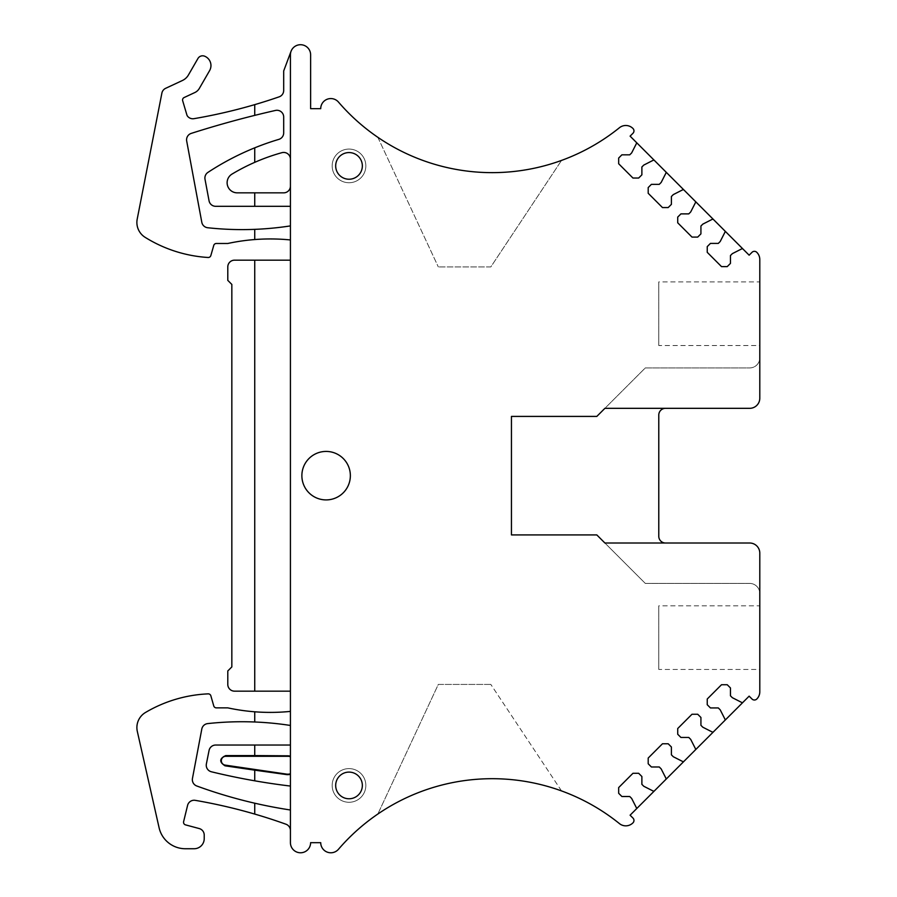 <?xml version="1.0" encoding="UTF-8"?>
<svg xmlns="http://www.w3.org/2000/svg" width="897" height="897" viewBox="0 0 897 897"><rect width="100%" height="100%" fill="white"/><g stroke="black" fill="none" stroke-linecap="round" stroke-linejoin="round"><path stroke-width="0.67" stroke-dasharray="4.49 3.36" d="M290.908 51.69A10.102 10.102 0 0 0 290.426 54.784L290.426 842.675A10.102 10.102 0 0 0 300.529 852.778A10.102 10.102 0 0 0 310.62 842.675L320.722 842.675A10.102 10.102 0 0 0 338.483 849.268A202.7 202.7 0 0 1 619.435 823.603A10.102 10.102 0 0 0 633.002 822.807A3.364 3.364 0 0 0 632.979 818.075L630.098 815.194L749.141 696.15L752.022 699.032A3.364 3.364 0 0 0 756.754 699.055A10.102 10.102 0 0 0 759.793 691.834L759.793 553.113A10.102 10.102 0 0 0 749.69 543.01A10.102 10.102 0 0 1 759.793 553.113A10.102 10.102 0 0 0 749.69 543.01L604.903 543.01L749.69 543.01M290.426 756.205L290.426 756.205A9.43 9.43 0 0 0 287.735 755.812L225.764 755.812A4.911 4.911 0 0 0 220.864 760.364A4.911 4.911 0 0 0 225.046 765.59L286.367 774.559A9.43 9.43 0 0 0 290.426 774.268L290.426 774.268M254.737 691.161L254.737 260.175M290.426 260.175L234.532 260.175A6.739 6.739 0 0 0 227.793 266.914L227.793 280.38L231.841 284.427L231.841 666.919L227.793 670.956L227.793 684.422A6.739 6.739 0 0 0 234.532 691.161L290.426 691.161M290.426 830.555A6.739 6.739 0 0 0 285.964 824.22A538.727 538.727 0 0 0 195.266 800.348A6.739 6.739 0 0 0 187.585 805.394L183.616 821.641A2.691 2.691 0 0 0 185.544 824.881L199.235 828.559A6.739 6.739 0 0 1 204.224 835.062L204.224 838.639A10.102 10.102 0 0 1 194.122 848.741L185.365 848.741A26.932 26.932 0 0 1 159.094 827.74L137.319 731.414A17.514 17.514 0 0 1 145.482 712.487A134.685 134.685 0 0 1 208.149 693.863A2.691 2.691 0 0 1 210.851 695.803L213.755 705.917A2.691 2.691 0 0 0 216.345 707.868L227.793 707.868A202.027 202.027 0 0 0 290.426 711.399M254.737 711.792L254.737 721.995M290.426 725.46A316.888 316.888 0 0 0 207.689 723.599A6.739 6.739 0 0 0 201.803 729.048L192.463 778.417A6.739 6.739 0 0 0 196.768 785.985A482.687 482.687 0 0 0 289.395 809.845A6.739 6.739 0 0 0 290.426 809.924M290.426 786.064A673.412 673.412 0 0 1 211.389 771.779A6.739 6.739 0 0 1 206.377 763.919L209.068 750.453A6.739 6.739 0 0 1 215.672 745.037L290.426 745.037M254.737 745.037L254.737 755.812M290.426 756.709A8.948 8.948 0 0 0 287.735 756.294L287.735 755.812M287.735 756.294L225.764 756.294A4.429 4.429 0 0 0 221.346 760.398A4.429 4.429 0 0 0 225.125 765.107L286.435 774.089A8.948 8.948 0 0 0 290.426 773.763M254.737 769.929L254.737 780.816M254.737 803.207L254.737 814.072M254.737 147.837L254.737 162.346M254.737 104.635L254.737 115.377M290.426 159.173A6.739 6.739 0 0 0 281.882 152.681A202.027 202.027 0 0 0 232.031 174.074A10.102 10.102 0 0 0 237.223 192.844L283.687 192.844A6.739 6.739 0 0 0 290.426 186.105M254.737 192.844L254.737 206.31M290.426 225.898A316.888 316.888 0 0 1 207.689 227.737A6.739 6.739 0 0 1 201.803 222.277L186.688 141.031A6.739 6.739 0 0 1 191.263 133.384A1018.342 1018.342 0 0 1 275.469 110.443A6.739 6.739 0 0 1 283.687 117.002L283.687 132.902A6.739 6.739 0 0 1 278.877 139.36A269.369 269.369 0 0 0 207.936 172.392A6.739 6.739 0 0 0 205.009 179.265L209.057 200.816A6.739 6.739 0 0 0 215.672 206.31L290.426 206.31M254.737 229.352L254.737 239.544M290.426 239.948A202.027 202.027 0 0 0 227.793 243.479L216.345 243.479A2.691 2.691 0 0 0 213.755 245.43L210.851 255.533A2.691 2.691 0 0 1 208.104 257.484A134.685 134.685 0 0 1 145.123 237.324A17.514 17.514 0 0 1 137.207 219.103L161.886 93.131A6.739 6.739 0 0 1 165.642 88.321L182.427 80.495A13.466 13.466 0 0 0 188.404 75.023L197.945 58.496A5.382 5.382 0 0 1 204.606 56.186A10.102 10.102 0 0 1 209.606 70.616L199.325 88.433A10.102 10.102 0 0 1 194.84 92.537L184.12 97.538A2.691 2.691 0 0 0 182.674 100.744L186.879 114.906A4.037 4.037 0 0 0 187.664 116.352A6.739 6.739 0 0 0 193.954 118.673A538.727 538.727 0 0 0 279.146 96.842A6.739 6.739 0 0 0 283.687 90.485L283.687 70.953L291.065 51.252A10.102 10.102 0 0 1 310.62 54.784L310.62 108.66L320.722 108.66A10.102 10.102 0 0 1 338.483 102.079A202.7 202.7 0 0 0 619.435 127.733A10.102 10.102 0 0 1 633.002 128.529A3.364 3.364 0 0 1 632.979 133.272L630.098 136.142L749.141 255.185L752.022 252.315A3.364 3.364 0 0 1 756.754 252.292A10.102 10.102 0 0 1 759.793 259.502L759.793 398.223A10.102 10.102 0 0 1 749.69 408.326A10.102 10.102 0 0 0 759.793 398.223L759.793 357.825A10.102 10.102 0 0 1 749.69 367.927L645.313 367.927L604.903 408.326L665.507 408.326A6.739 6.739 0 0 0 658.779 415.064L658.779 536.283A6.739 6.739 0 0 0 665.507 543.01M759.793 593.522A10.102 10.102 0 0 0 749.69 583.42L645.313 583.42L604.903 543.01L645.313 583.42L749.69 583.42A10.102 10.102 0 0 1 759.793 593.522L759.793 553.113M759.793 605.811L759.793 669.442L759.793 605.811L658.779 605.811L658.779 669.442L759.793 669.442M665.507 408.326L749.69 408.326A10.102 10.102 0 0 0 759.793 398.223M759.793 281.893L759.793 345.536L759.793 281.893L658.779 281.893L658.779 345.536L759.793 345.536M326.116 451.426A24.241 24.241 0 0 0 301.874 475.668A24.241 24.241 0 0 0 326.116 499.909A24.241 24.241 0 0 0 350.357 475.668A24.241 24.241 0 0 0 326.116 451.426M349.011 182.741A16.83 16.83 0 0 1 332.17 165.9A16.83 16.83 0 0 1 349.011 149.07A16.83 16.83 0 0 1 365.841 165.9A16.83 16.83 0 0 1 349.011 182.741A16.83 16.83 0 0 1 332.17 165.9A16.83 16.83 0 0 1 349.011 149.07A16.83 16.83 0 0 1 365.841 165.9A16.83 16.83 0 0 1 349.011 182.741M349.011 802.277A16.83 16.83 0 0 1 332.17 785.436A16.83 16.83 0 0 1 349.011 768.606A16.83 16.83 0 0 1 365.841 785.436A16.83 16.83 0 0 1 349.011 802.277A16.83 16.83 0 0 1 332.17 785.436A16.83 16.83 0 0 1 349.011 768.606A16.83 16.83 0 0 1 365.841 785.436A16.83 16.83 0 0 1 349.011 802.277M636.096 809.195A1.346 1.346 0 0 0 636.343 807.636L631.645 798.408L629.739 796.502L621.879 796.502L618.672 793.296L618.672 787.577L632.957 773.292L638.664 773.292L641.882 776.51L641.882 784.359L643.788 786.265L653.005 790.963A1.346 1.346 0 0 0 654.575 790.717M665.619 779.672A1.346 1.346 0 0 0 665.866 778.114L661.167 768.886L659.261 766.98L651.401 766.98L648.195 763.773L648.195 758.055L662.479 743.77L668.187 743.77L671.404 746.988L671.404 754.837L673.311 756.743L682.539 761.441A1.346 1.346 0 0 0 684.097 761.194M695.141 750.15A1.346 1.346 0 0 0 695.388 748.591L690.69 739.363L688.784 737.457L680.924 737.457L677.717 734.251L677.717 728.532L692.002 714.247L697.709 714.247L700.927 717.465L700.927 725.314L702.833 727.22L712.061 731.918A1.346 1.346 0 0 0 713.62 731.672M724.664 720.627A1.346 1.346 0 0 0 724.911 719.069L720.213 709.841L718.306 707.935L710.446 707.935L707.24 704.728L707.24 699.01L721.524 684.725L727.232 684.725L730.45 687.943L730.45 695.792L732.356 697.698L741.584 702.396A1.346 1.346 0 0 0 743.142 702.149M596.819 416.41L511.447 416.41L511.447 534.926L596.819 534.926M749.69 408.326L604.903 408.326L645.313 367.927L749.69 367.927A10.102 10.102 0 0 0 759.793 357.825M724.664 230.708A1.346 1.346 0 0 1 724.911 232.278L720.213 241.495L718.306 243.401L710.446 243.401L707.24 246.619L707.24 252.326L721.524 266.622L727.232 266.622L730.45 263.404L730.45 255.544L732.356 253.638L741.584 248.94A1.346 1.346 0 0 1 743.142 249.187M713.62 219.664A1.346 1.346 0 0 0 712.061 219.417L702.833 224.115L700.927 226.022L700.927 233.882L697.709 237.088L692.002 237.088L677.717 222.804L677.717 217.096L680.924 213.878L688.784 213.878L690.69 211.972L695.388 202.756A1.346 1.346 0 0 0 695.141 201.186M684.097 190.142A1.346 1.346 0 0 0 682.539 189.895L673.311 194.593L671.404 196.499L671.404 204.359L668.187 207.566L662.479 207.566L648.195 193.281L648.195 187.574L651.401 184.356L659.261 184.356L661.167 182.45L665.866 173.233A1.346 1.346 0 0 0 665.619 171.663M654.575 160.619A1.346 1.346 0 0 0 653.005 160.372L643.788 165.07L641.882 166.977L641.882 174.837L638.664 178.043L632.957 178.043L618.672 163.759L618.672 158.051L621.879 154.833L629.739 154.833L631.645 152.927L636.343 143.711A1.346 1.346 0 0 0 636.096 142.141M349.011 179.232A13.332 13.332 0 0 0 362.343 165.9A13.332 13.332 0 0 0 349.011 152.568A13.332 13.332 0 0 0 335.68 165.9A13.332 13.332 0 0 0 349.011 179.232M349.011 798.767A13.332 13.332 0 0 0 362.343 785.436A13.332 13.332 0 0 0 349.011 772.104A13.332 13.332 0 0 0 335.68 785.436A13.332 13.332 0 0 0 349.011 798.767M658.779 669.442L658.779 605.811M658.779 345.536L658.779 281.893M377.839 137.308A202.7 202.7 0 0 0 561.522 160.428A202.7 202.7 0 0 1 377.839 137.308L438.308 266.914L377.839 137.308M561.522 790.919A202.7 202.7 0 0 0 377.839 814.039A202.7 202.7 0 0 1 561.522 790.919L490.827 684.422L561.522 790.919M490.827 684.422L438.308 684.422L377.839 814.039L438.308 684.422L490.827 684.422M490.827 266.914L438.308 266.914L490.827 266.914L561.522 160.428L490.827 266.914"/><path stroke-width="1.35" d="M749.69 543.01L604.903 543.01L749.69 543.01A10.102 10.102 0 0 1 759.793 553.113L759.793 691.834A10.102 10.102 0 0 1 756.754 699.055A3.364 3.364 0 0 1 752.022 699.032L749.141 696.15L743.142 702.149A1.346 1.346 0 0 1 741.584 702.396L732.356 697.698L730.45 695.792L730.45 687.943L727.232 684.725L721.524 684.725L707.24 699.01L707.24 704.728L710.446 707.935L718.306 707.935L720.213 709.841L724.911 719.069A1.346 1.346 0 0 1 724.664 720.627L713.62 731.672A1.346 1.346 0 0 1 712.061 731.918L702.833 727.22L700.927 725.314L700.927 717.465L697.709 714.247L692.002 714.247L677.717 728.532L677.717 734.251L680.924 737.457L688.784 737.457L690.69 739.363L695.388 748.591A1.346 1.346 0 0 1 695.141 750.15L684.097 761.194A1.346 1.346 0 0 1 682.539 761.441L673.311 756.743L671.404 754.837L671.404 746.988L668.187 743.77L662.479 743.77L648.195 758.055L648.195 763.773L651.401 766.98L659.261 766.98L661.167 768.886L665.866 778.114A1.346 1.346 0 0 1 665.619 779.672L654.575 790.717A1.346 1.346 0 0 1 653.005 790.963L643.788 786.265L641.882 784.359L641.882 776.51L638.664 773.292L632.957 773.292L618.672 787.577L618.672 793.296L621.879 796.502L629.739 796.502L631.645 798.408L636.343 807.636A1.346 1.346 0 0 1 636.096 809.195L630.098 815.194L632.979 818.075A3.364 3.364 0 0 1 633.002 822.807A10.102 10.102 0 0 1 619.435 823.603A202.7 202.7 0 0 0 338.483 849.268A10.102 10.102 0 0 1 320.722 842.675L310.62 842.675A10.102 10.102 0 0 1 300.529 852.778A10.102 10.102 0 0 1 290.426 842.675L290.426 54.784A10.102 10.102 0 0 1 290.908 51.69L283.687 70.953L283.687 90.485A6.739 6.739 0 0 1 279.146 96.842A538.727 538.727 0 0 1 254.737 104.635L254.737 115.377A1018.342 1018.342 0 0 0 191.263 133.384A6.739 6.739 0 0 0 186.688 141.031L201.803 222.277A6.739 6.739 0 0 0 207.689 227.737A316.888 316.888 0 0 0 290.426 225.898M290.426 691.161L254.737 691.161L254.737 260.175L234.532 260.175A6.739 6.739 0 0 0 227.793 266.914L227.793 280.38L231.841 284.427L231.841 666.919L227.793 670.956L227.793 684.422A6.739 6.739 0 0 0 234.532 691.161L254.737 691.161M290.426 260.175L254.737 260.175M290.426 830.555A6.739 6.739 0 0 0 285.964 824.22A538.727 538.727 0 0 0 195.266 800.348A6.739 6.739 0 0 0 187.585 805.394L183.616 821.641A2.691 2.691 0 0 0 185.544 824.881L199.235 828.559A6.739 6.739 0 0 1 204.224 835.062L204.224 838.639A10.102 10.102 0 0 1 194.122 848.741L185.365 848.741A26.932 26.932 0 0 1 159.094 827.74L137.319 731.414A17.514 17.514 0 0 1 145.482 712.487A134.685 134.685 0 0 1 208.149 693.863A2.691 2.691 0 0 1 210.851 695.803L213.755 705.917A2.691 2.691 0 0 0 216.345 707.868L227.793 707.868A202.027 202.027 0 0 0 290.426 711.399M290.426 725.46A316.888 316.888 0 0 0 207.689 723.599A6.739 6.739 0 0 0 201.803 729.048L192.463 778.417A6.739 6.739 0 0 0 196.768 785.985A482.687 482.687 0 0 0 289.395 809.845A6.739 6.739 0 0 0 290.426 809.924M254.737 745.037L254.737 755.577L225.764 755.577C219.35 758.537 219.103 761.957 225.012 765.814L254.737 770.164L254.737 780.816A673.412 673.412 0 0 1 211.389 771.779A6.739 6.739 0 0 1 206.377 763.919L209.068 750.453A6.739 6.739 0 0 1 215.672 745.037L290.426 745.037M254.737 755.577L287.735 755.812A9.43 9.43 0 0 1 290.426 756.205M290.426 756.709A8.948 8.948 0 0 0 287.735 756.294L287.735 755.812M225.764 755.577L225.764 756.294A4.429 4.429 0 0 0 221.346 760.398A4.429 4.429 0 0 0 225.125 765.107L286.435 774.089A8.948 8.948 0 0 0 290.426 773.763M254.737 770.164L286.367 774.559A9.43 9.43 0 0 0 290.426 774.268M254.737 780.816A673.412 673.412 0 0 0 290.426 786.064M596.819 534.926L604.903 543.01L596.819 534.926L511.447 534.926L511.447 416.41L596.819 416.41L604.903 408.326L596.819 416.41M749.69 408.326L604.903 408.326L749.69 408.326A10.102 10.102 0 0 0 759.793 398.223L759.793 357.825M743.142 249.187A1.346 1.346 0 0 0 741.584 248.94L732.356 253.638L730.45 255.544L730.45 263.404L727.232 266.622L721.524 266.622L707.24 252.326L707.24 246.619L710.446 243.401L718.306 243.401L720.213 241.495L724.911 232.278A1.346 1.346 0 0 0 724.664 230.708L749.141 255.185L752.022 252.315A3.364 3.364 0 0 1 756.754 252.292A10.102 10.102 0 0 1 759.793 259.502L759.793 398.223M724.664 230.708L713.62 219.664A1.346 1.346 0 0 0 712.061 219.417L702.833 224.115L700.927 226.022L700.927 233.882L697.709 237.088L692.002 237.088L677.717 222.804L677.717 217.096L680.924 213.878L688.784 213.878L690.69 211.972L695.388 202.756A1.346 1.346 0 0 0 695.141 201.186L684.097 190.142A1.346 1.346 0 0 0 682.539 189.895L673.311 194.593L671.404 196.499L671.404 204.359L668.187 207.566L662.479 207.566L648.195 193.281L648.195 187.574L651.401 184.356L659.261 184.356L661.167 182.45L665.866 173.233A1.346 1.346 0 0 0 665.619 171.663L654.575 160.619A1.346 1.346 0 0 0 653.005 160.372L643.788 165.07L641.882 166.977L641.882 174.837L638.664 178.043L632.957 178.043L618.672 163.759L618.672 158.051L621.879 154.833L629.739 154.833L631.645 152.927L636.343 143.711A1.346 1.346 0 0 0 636.096 142.141L654.575 160.619M290.897 51.69L291.065 51.252A10.102 10.102 0 0 1 310.62 54.784L310.62 108.66L320.722 108.66A10.102 10.102 0 0 1 338.483 102.079A202.7 202.7 0 0 0 619.435 127.733A10.102 10.102 0 0 1 633.002 128.529A3.364 3.364 0 0 1 632.979 133.272L630.098 136.142L636.096 142.141M326.116 499.909A24.241 24.241 0 0 0 350.357 475.668A24.241 24.241 0 0 0 326.116 451.426A24.241 24.241 0 0 0 301.874 475.668A24.241 24.241 0 0 0 326.116 499.909M349.011 179.232A13.332 13.332 0 0 0 362.343 165.9A13.332 13.332 0 0 0 349.011 152.568A13.332 13.332 0 0 0 335.68 165.9A13.332 13.332 0 0 0 349.011 179.232M349.011 798.767A13.332 13.332 0 0 0 362.343 785.436A13.332 13.332 0 0 0 349.011 772.104A13.332 13.332 0 0 0 335.68 785.436A13.332 13.332 0 0 0 349.011 798.767M290.426 159.173A6.739 6.739 0 0 0 281.882 152.681A202.027 202.027 0 0 0 232.031 174.074A10.102 10.102 0 0 0 237.223 192.844L254.737 192.844L254.737 206.31L215.672 206.31A6.739 6.739 0 0 1 209.057 200.816L205.009 179.265A6.739 6.739 0 0 1 207.936 172.392A269.369 269.369 0 0 1 278.877 139.36A6.739 6.739 0 0 0 283.687 132.902L283.687 117.002A6.739 6.739 0 0 0 275.469 110.443A1018.342 1018.342 0 0 0 254.737 115.377M254.737 192.844L283.687 192.844A6.739 6.739 0 0 0 290.426 186.105M254.737 206.31L290.426 206.31M290.426 239.948A202.027 202.027 0 0 0 227.793 243.479L216.345 243.479A2.691 2.691 0 0 0 213.755 245.43L210.851 255.533A2.691 2.691 0 0 1 208.104 257.484A134.685 134.685 0 0 1 145.123 237.324A17.514 17.514 0 0 1 137.207 219.103L161.886 93.131A6.739 6.739 0 0 1 165.642 88.321L182.427 80.495A13.466 13.466 0 0 0 188.404 75.023L197.945 58.496A5.382 5.382 0 0 1 204.606 56.186A10.102 10.102 0 0 1 209.606 70.616L199.325 88.433A10.102 10.102 0 0 1 194.84 92.537L184.12 97.538A2.691 2.691 0 0 0 182.674 100.744L186.879 114.906A4.037 4.037 0 0 0 187.664 116.352A6.739 6.739 0 0 0 193.954 118.673A538.727 538.727 0 0 0 254.737 104.635M724.664 720.627L743.142 702.149M695.141 750.15L713.62 731.672M665.619 779.672L684.097 761.194M636.096 809.195L654.575 790.717M759.793 553.113L759.793 593.522M665.507 408.326A6.739 6.739 0 0 0 658.779 415.064L658.779 536.283A6.739 6.739 0 0 0 665.507 543.01M665.619 171.663L684.097 190.142M695.141 201.186L713.62 219.664M254.737 711.792L254.737 721.995M254.737 803.207L254.737 814.072M225.764 756.294L287.735 756.294M254.737 147.837L254.737 162.346M254.737 229.352L254.737 239.544M225.012 765.814L225.125 765.107"/></g></svg>
